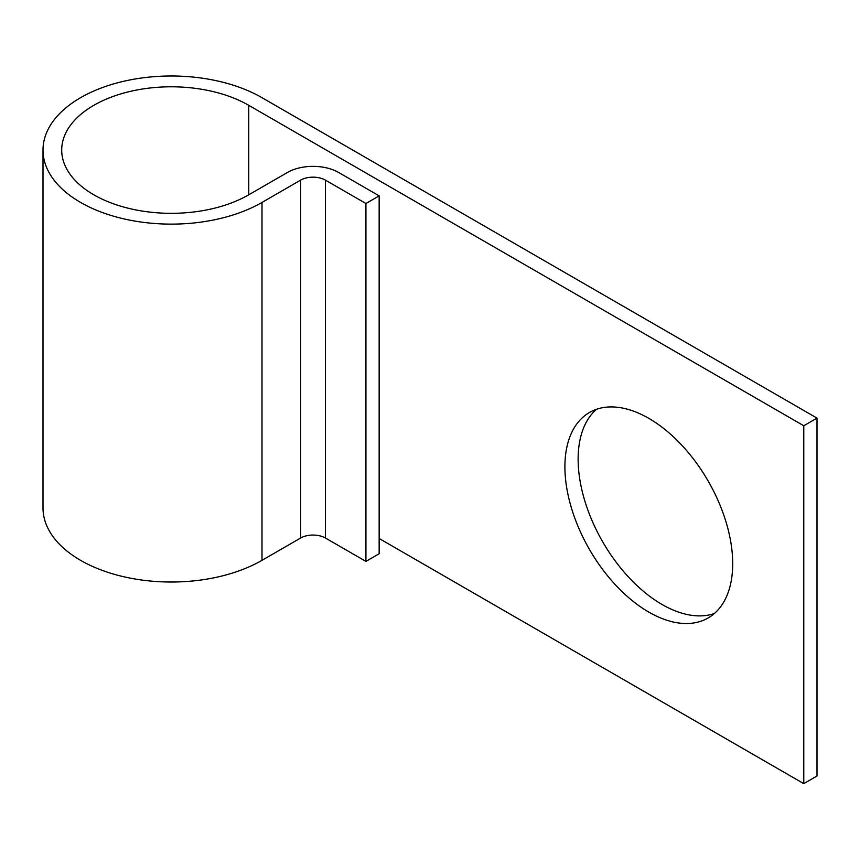 <?xml version="1.0" encoding="UTF-8"?>
<svg xmlns="http://www.w3.org/2000/svg" width="860" height="860" viewBox="0 0 860 860"><rect width="100%" height="100%" fill="white"/><g stroke="black" fill="none" stroke-linecap="round" stroke-linejoin="round"><path stroke-width="1.29" d="M648.805 418.358A118.637 68.499 -120 0 0 589.487 412.477A118.637 68.499 -120 0 0 571.298 507.55A118.637 68.499 -120 0 0 648.805 612.094A118.637 68.499 -120 0 0 708.124 617.975A118.637 68.499 -120 0 0 726.313 522.901A118.637 68.499 -120 0 0 648.805 418.358M714.37 613.513A118.637 68.499 60 0 1 662.028 604.462A118.637 68.499 60 0 1 586.434 505.959A118.637 68.499 60 0 1 596.464 409.306M379.152 538.489L803.778 783.643L803.778 425.754L248.766 105.329L248.766 194.801A109.585 63.264 180 0 1 129.344 208.507A109.585 63.264 180 0 1 61.705 150.059A109.585 63.264 180 0 1 129.344 91.611A109.585 63.264 180 0 1 248.766 105.329M365.93 203.508L365.93 561.397L379.152 553.765L379.152 195.865L365.93 203.508L325.424 180.127A17.533 10.127 0 0 0 300.635 180.127L261.999 202.433A128.28 74.068 180 0 1 122.195 218.483A128.28 74.068 180 0 1 43 150.059A128.28 74.068 180 0 1 122.195 81.635A128.28 74.068 180 0 1 261.999 97.685L817 418.121L817 776.01L803.778 783.643M817 418.121L803.778 425.754M365.93 561.397L325.424 538.016A17.533 10.127 0 0 0 300.635 538.016L261.999 560.322A128.28 74.068 180 0 1 122.195 576.383A128.28 74.068 180 0 1 43 507.959L43 150.059M379.152 195.865L338.657 172.484A36.238 20.919 0 0 0 287.412 172.484L248.766 194.801M261.999 202.433L261.999 560.322M300.635 180.127L300.635 538.016M325.424 180.127L325.424 538.016"/></g></svg>
